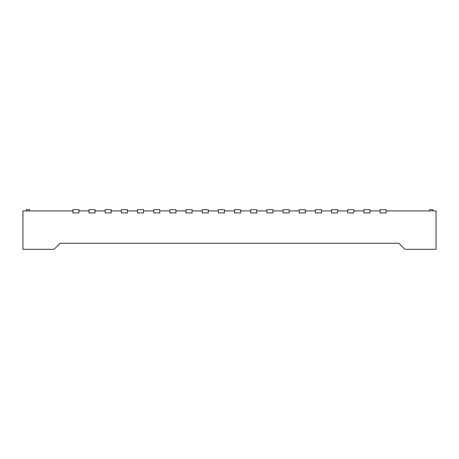 <?xml version="1.0" encoding="UTF-8"?>
<svg xmlns="http://www.w3.org/2000/svg" width="459" height="459" viewBox="0 0 459 459"><rect width="100%" height="100%" fill="white"/><g stroke="black" fill="none" stroke-linecap="round" stroke-linejoin="round"><path stroke-width="0.69" d="M398.865 243.241L60.135 243.241L398.865 243.241L404.924 249.306L436.05 249.306L436.05 210.905L386.128 210.905M432.814 210.905L432.814 209.694L429.584 209.694L429.584 210.905M234.555 209.694L234.555 212.93L240.614 212.93L240.614 209.694L234.555 209.694M89.04 209.694L95.099 209.694L95.099 212.93L89.04 212.93L89.04 209.694M363.901 209.694L369.96 209.694L369.96 212.93L363.901 212.93L363.901 209.694M331.564 209.694L337.623 209.694L337.623 212.93L331.564 212.93L331.564 209.694M60.135 243.241L54.076 249.306L22.95 249.306L22.95 210.905L72.872 210.905M347.733 209.694L353.791 209.694L353.791 212.93L347.733 212.93L347.733 209.694M218.386 209.694L218.386 212.93L224.445 212.93L224.445 209.694L218.386 209.694M72.872 209.694L78.931 209.694L78.931 212.93L72.872 212.93L72.872 209.694M111.267 209.694L111.267 212.93L105.209 212.93L105.209 209.694L111.267 209.694M272.95 209.694L272.95 212.93L266.891 212.93L266.891 209.694L272.95 209.694M29.416 210.905L29.416 209.694L26.186 209.694L26.186 210.905M283.06 209.694L283.06 212.93L289.118 212.93L289.118 209.694L283.06 209.694M256.782 209.694L256.782 212.93L250.723 212.93L250.723 209.694L256.782 209.694M321.455 209.694L321.455 212.93L315.396 212.93L315.396 209.694L321.455 209.694M202.218 209.694L202.218 212.93L208.277 212.93L208.277 209.694L202.218 209.694M386.128 212.93L380.069 212.93L380.069 209.694L386.128 209.694L386.128 212.93M78.931 210.905L89.04 210.905M95.099 210.905L105.209 210.905M111.267 210.905L121.377 210.905M127.436 210.905L137.545 210.905M143.604 210.905L153.713 210.905M159.772 210.905L169.882 210.905M175.94 210.905L186.05 210.905M192.109 210.905L202.218 210.905M208.277 210.905L218.386 210.905M224.445 210.905L234.555 210.905M250.723 210.905L240.614 210.905M266.891 210.905L256.782 210.905M283.06 210.905L272.95 210.905M299.228 210.905L289.118 210.905M315.396 210.905L305.287 210.905M321.455 210.905L331.564 210.905M337.623 210.905L347.733 210.905M353.791 210.905L363.901 210.905M369.96 210.905L380.069 210.905M305.287 209.694L305.287 212.93L299.228 212.93L299.228 209.694L305.287 209.694M169.882 209.694L169.882 212.93L175.94 212.93L175.94 209.694L169.882 209.694M186.05 209.694L192.109 209.694L192.109 212.93L186.05 212.93L186.05 209.694M137.545 209.694L137.545 212.93L143.604 212.93L143.604 209.694L137.545 209.694M153.713 209.694L159.772 209.694L159.772 212.93L153.713 212.93L153.713 209.694M121.377 209.694L127.436 209.694L127.436 212.93L121.377 212.93L121.377 209.694"/></g></svg>
